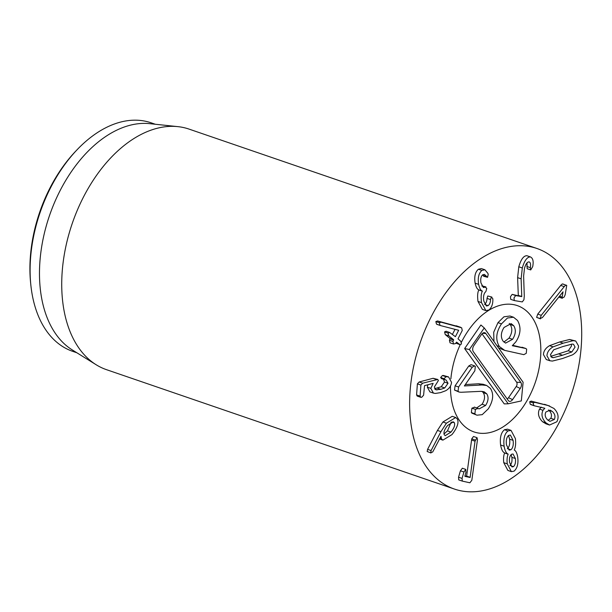 <?xml version="1.0" encoding="UTF-8"?>
<svg xmlns="http://www.w3.org/2000/svg" width="612" height="612" viewBox="0 0 612 612"><rect width="100%" height="100%" fill="white"/><g stroke="black" fill="none" stroke-linecap="round" stroke-linejoin="round"><path stroke-width="0.92" d="M451.985 421.913L454.356 422.731C455.229 425.065 454.096 428.178 450.968 432.08L445.238 435.675L444.258 434.757C443.379 432.447 444.511 429.349 447.64 425.462L453.393 421.829L454.356 422.731M443.998 433.984L447.456 430.879L450.968 432.08M447.456 430.879L451.113 422.334M457.409 419.098C459.015 422.739 457.21 427.903 451.977 434.589L442.881 440.143L441.428 438.827L441.007 436.272L432.715 451.977L430.687 452.696L431.093 450.562L440.954 431.636L446.416 423.206L455.726 417.514L457.409 419.098M439.952 438.322L441.428 438.827M427.176 451.495L430.986 452.987L427.176 451.495L427.589 449.361L431.093 450.562M427.589 449.361L437.442 430.435L442.912 421.997L446.416 423.206M442.912 421.997L452.214 416.313L455.726 417.514M445.322 379.884L444.128 378.729L445.957 376.724L448.573 376.923L451.534 382.339C451.22 385.881 449.254 388.689 445.635 390.754L440.594 392.629L435.392 393.432L433.449 393.118L430.825 388.368L433.158 383.357L424.544 385.644L423.588 395.207L421.722 397.264L420.712 397.28L420.092 396.14L420.895 385.055L422.655 383.188L437.787 379.455L438.391 380.534L434.344 387.021L435.843 389.76L440.831 389.324L444.733 387.962L448.038 383.265L446.14 380.083L441.306 378.568M433.449 393.118L429.938 391.909L427.314 387.167L430.825 388.368M427.314 387.167L427.88 384.757M420.712 397.28L417.2 396.079L416.581 394.931L417.384 383.846L419.151 381.987L433.067 378.293L437.787 379.455M435.01 389.263L437.037 389.959M434.612 388.704L441.229 386.753L444.733 387.962M441.229 386.753L444.526 382.064L443.501 379.325M441.81 378.683L440.617 377.52L444.128 378.729M440.617 377.52L442.445 375.516L446.752 376.64M443.241 375.431L448.573 376.923M458.006 338.796L460.759 341.297L461.502 343.967L459.918 344.655L456.59 342.123L455.558 343.577L453.515 344.005L452.949 341.473L453.576 339.691L448.78 335.827L448.061 333.119L449.598 332.446L455.397 336.692L458.671 330.289L440.755 325.645L439.99 325.301L439.362 322.776L441.053 322.18L461.67 327.81L462.244 330.503L458.006 338.796M459.918 344.655L455.795 343.11M452.949 341.473L449.438 340.272L450.004 342.797L453.515 344.005M449.438 340.272L450.065 338.49L445.268 334.619L444.549 331.911L446.087 331.245L449.598 332.446M458.243 330.143L458.671 330.289M452.375 334.527L455.037 329.317M440.755 325.645L436.478 324.092L435.851 321.568L437.542 320.971L460.629 327.244M437.251 324.444L436.478 324.092L437.251 324.444M487.557 277.312L484.421 274.39L482.776 274.757C480.933 276.31 480.328 279.026 480.963 282.928L483.411 287.533L485.27 287.074L486.762 288.466L485.874 291.58C483.801 293.324 483.105 296.468 483.801 301.02L486.379 305.992L488.124 305.618C489.646 304.371 490.449 302.359 490.518 299.582L491.298 297.18L492.759 298.557L492.859 299.658C492.912 304.21 491.597 307.652 488.904 309.993L485.897 310.598L481.499 302.634C480.833 297.126 481.124 293.309 482.363 291.167L482.348 291.06C480.757 290.524 479.517 288.29 478.63 284.358C477.62 277.856 478.714 273.212 481.904 270.443L484.895 269.777L487.902 273.38L488.2 274.505L487.557 277.312L483.511 276.211M485.897 310.598L482.386 309.389L477.987 301.433L481.499 302.634M477.987 301.433C477.322 295.925 477.612 292.1 478.859 289.966L482.363 291.167M478.859 289.966L482.348 291.06M478.836 289.851C477.245 289.323 476.006 287.089 475.119 283.149L478.63 284.358M475.119 283.149C474.109 276.647 475.203 272.011 478.4 269.242L481.904 270.443M478.4 269.242L481.384 268.576L484.895 269.777M484.046 276.104L482.562 274.933M481.958 286.095L485.125 287.181M481.866 285.903L485.92 286.921L481.828 285.827M484.903 304.508L488.124 305.618M484.612 304.409C486.135 303.162 486.938 301.15 487.007 298.381L490.518 299.582M487.787 295.978L491.895 297.08L487.787 295.978L487.007 298.381M530.734 269.93L530.352 267.658C530.902 264.223 530.466 262.303 529.043 261.898C527.23 261.89 525.708 264.017 524.492 268.301L523.62 276.027L524.285 296.017L523.941 299.719L522.273 301.915L514.317 300.561L510.706 299.337L510.469 296.69L512.168 294.364L521.768 296.606L521.126 278.835L522.311 267.972C524.43 260.643 527.108 256.956 530.352 256.902L526.84 255.694L530.352 256.902C532.96 258.103 533.74 261.347 532.692 266.641L530.734 269.93L527.162 268.714L526.993 262.908M514.317 300.561L513.981 297.899L515.679 295.573L521.768 296.606M518.257 295.405L521.807 296.483M518.295 295.275L517.614 277.634L521.126 278.835M517.614 277.634L518.8 266.771C520.919 259.442 523.597 255.747 526.84 255.694M536.625 317.376L540.136 318.577L541.253 315.318L564.233 286.63C565.473 285.169 566.299 284.787 566.727 285.483L565.167 294.808L564.073 297.172L561.992 298.052L563.025 291.832L542.454 317.506L540.136 318.577L540.427 318.844L536.625 317.376L537.741 314.109L560.722 285.429C561.961 283.96 562.788 283.586 563.216 284.282M562.879 283.976L566.727 285.483M558.771 297.088L562.283 298.296L558.894 296.988M559.513 296.208L561.954 297.042M553.302 357.676L552.016 357.492L550.44 354.669L553.707 349.781L562.994 346.507L572.205 344.074L573.49 344.258L575.066 347.08L571.807 351.969L562.55 355.235L553.302 357.676L551.106 356.926M550.723 356.368L568.296 350.768L571.554 345.879L571.271 344.181M546.937 355.756C547.197 352.091 549.247 349.123 553.095 346.859L563.162 343.187L573.138 340.677L575.724 341.014L578.569 346.002C578.317 349.666 576.259 352.627 572.419 354.891L562.374 358.563L552.368 361.072L549.79 360.736L546.937 355.756M549.79 360.736L546.279 359.535L543.433 354.547C543.686 350.883 545.736 347.922 549.584 345.658L559.651 341.978L569.627 339.476L575.724 341.014M464.921 476.343L464.921 475.899L464.936 476.35L470.108 477.49L475.034 441.198L477.016 437.687L477.482 439.722L471.821 480.29L469.878 482.784L462.32 481.116L462.052 478.408L463.934 471.997L465.763 469.396L465.939 472.441L464.921 475.899L466.596 476.289L471.745 438.835L473.504 436.486L477.062 437.702L473.596 436.517M462.32 481.116L458.748 479.892L458.541 477.199L460.423 470.796L462.366 468.234M465.763 469.396L462.312 468.211M466.596 476.289L470.108 477.49M466.642 476.121L470.154 477.322M471.523 439.997L475.034 441.198M471.745 438.835L475.256 440.036M509.911 465.457C511.678 463.881 512.328 461.165 511.869 457.325L515.373 458.526C515.839 462.374 515.189 465.082 513.422 466.665L511.946 466.91L509.589 462.427C509.085 458.595 509.735 455.871 511.54 454.249L513.047 453.997L515.373 458.526M511.869 457.325L511.127 454.601M510.668 465.717L513.422 466.665M506.453 444.878C505.887 440.296 506.629 437.129 508.679 435.384L510.408 435.086L513.108 440.388C513.667 444.916 512.917 448.053 510.867 449.797L509.13 450.095L506.453 444.878M507.356 448.596C509.413 446.852 510.156 443.708 509.605 439.179L513.108 440.388M509.605 439.179L508.503 435.522M507.654 448.695L510.867 449.797M508.006 430.932L511.035 430.381L515.388 438.605C515.954 443.363 515.587 447.142 514.271 449.958L514.287 450.072C515.786 450.692 516.918 452.957 517.668 456.858C518.563 463.429 517.377 468.188 514.095 471.118L511.387 471.638L507.264 463.865C506.805 459.773 507.103 456.552 508.151 454.203L508.136 454.089C506.292 453.408 504.954 450.776 504.104 446.202C503.255 438.819 504.556 433.732 508.006 430.932L504.495 429.731L507.524 429.173L511.035 430.381M511.387 471.638L507.876 470.429L503.752 462.664L507.264 463.865M503.752 462.664C503.293 458.564 503.592 455.343 504.64 453.002L508.151 454.203M504.64 453.002L508.136 454.089M504.625 452.888C502.781 452.207 501.442 449.575 500.593 445.001L504.104 446.202M500.593 445.001C499.744 437.618 501.044 432.523 504.495 429.731M548.153 420.337L550.808 418.287C552.108 415.433 551.45 412.763 548.849 410.269L552.353 411.478C554.962 413.972 555.612 416.642 554.319 419.495L549.943 421.347L547.763 420.023C545.177 417.529 544.55 414.859 545.866 412.006L550.18 410.155L552.353 411.478M548.849 410.269L548.467 409.964M550.808 418.287L554.319 419.495M533.213 402.941L534.727 402.321L548.015 405.504L553.944 408.456C558.175 412.702 559.154 417.139 556.874 421.752L549.538 425.042L546.019 422.907C541.995 418.769 540.993 414.569 543.005 410.315L544.787 408.25L534.704 405.878L533.733 405.419L533.213 402.941L529.701 401.732L531.224 401.112L534.727 402.321M531.224 401.112L549.522 405.932M549.538 425.042L546.026 423.841L542.507 421.706L546.019 422.907M542.507 421.706C538.491 417.568 537.481 413.368 539.493 409.107L543.005 410.315M544.045 408.074L544.825 408.342M539.493 409.107L541.322 407.141M534.704 405.878L530.229 404.211L529.701 401.732M531.193 404.677L530.229 404.211L531.193 404.677M424.437 331.436A127.166 79.858 -71.1 0 1 536.938 248.487A127.166 79.858 -71.1 0 1 571.195 394.686A127.166 79.858 -71.1 0 1 454.387 489.049A127.166 79.858 -71.1 0 1 424.437 331.436M533.06 388.368A66.762 41.922 -71.1 0 1 473.994 431.919A66.762 41.922 -71.1 0 1 450.486 386.011A66.762 41.922 -71.1 0 0 473.994 431.919A66.762 41.922 -71.1 0 0 529.923 395.26A66.762 41.922 -71.1 0 0 531.637 316.679A66.762 41.922 -71.1 0 0 517.331 305.618A66.762 41.922 -71.1 0 1 533.06 388.368M450.868 378.797A66.762 41.922 -71.1 0 1 460.224 344.732A66.762 41.922 -71.1 0 0 450.868 378.797M461.471 342.154A66.762 41.922 -71.1 0 1 517.331 305.618A66.762 41.922 -71.1 0 0 461.471 342.154M77.127 149.703L75.704 151.195A117.626 73.868 108.9 0 0 43.643 201.738A117.626 73.868 108.9 0 0 30.6 282.637L30.807 284.695A120.809 75.865 -71.1 0 1 44.202 201.608A120.809 75.865 -71.1 0 1 77.127 149.703A120.809 75.865 -71.1 0 1 151.08 122.798L155.31 124.251M76.89 352.787L72.66 351.334A120.809 75.865 -71.1 0 1 30.807 284.695M96.168 364.76L72.208 349.88A120.809 75.865 -71.1 0 1 49.473 215.653A120.809 75.865 -71.1 0 1 149.833 123.67L177.885 126.638A127.166 79.858 108.9 0 0 76.546 212.058A127.166 79.858 108.9 0 0 96.168 364.76A127.166 79.858 108.9 0 0 106.496 369.671L454.387 489.049M536.938 248.487L189.047 129.101A127.166 79.858 108.9 0 0 177.885 126.638M503.018 341.068C500.501 337.082 500.846 332.546 504.051 327.443L511.119 323.61L513.659 325.661C516.176 329.631 515.801 334.183 512.55 339.323L505.566 343.11L503.018 341.068M503.898 342.07L509.039 338.122C512.29 332.982 512.665 328.422 510.148 324.452L513.659 325.661M510.148 324.452L509.268 323.45M509.039 338.122L512.55 339.323M493.945 341.473L493.716 332.194L497.969 322.654L503.936 316.802L509.987 316.014L513.499 317.215L507.447 318.01L501.48 323.863C496.026 332.132 495.315 339.683 499.346 346.507L504.732 350.385L523.803 354.646L526.251 353.338L526.672 349.131L525.532 348.435L512.29 345.711L515.832 341.878C520.751 334.267 521.309 327.129 517.507 320.459L513.499 317.215M512.642 345.298L525.876 348.511L522.021 347.226M504.732 350.385L498.535 347.884M496.967 345.696L499.346 346.507M459.077 392.055L454.532 390.066L455.091 385.797L468.761 365.999L471.095 364.675L474.606 365.877L472.273 367.2L458.602 386.998L458.044 391.267L459.077 392.055L460.981 392.277L480.81 391.343L484.046 391.741L486.716 393.807C488.804 397.05 488.437 400.929 485.607 405.442L479.127 408.877L474.323 407.072M455.091 385.797L458.602 386.998M465.319 384.573L478.576 383.778L482.088 384.979L464.37 385.942L474.843 370.788L475.333 366.427L474.606 365.877M478.576 383.778L483.151 384.267L486.662 385.468L482.088 384.979M476.985 415.188L471.944 413.169L476.985 415.188L482.218 414.653L488.284 408.862C493.287 400.768 493.999 393.944 490.411 388.39L486.662 385.468M471.944 413.169L471.362 412.595L471.906 408.158L474.683 407.232M478.194 408.433L475.417 409.359L474.874 413.804L475.455 414.378M476.71 407.89L482.095 404.234L485.607 405.442M482.095 404.234C484.926 399.728 485.293 395.849 483.205 392.606L486.716 393.807M483.205 392.606L482.034 391.351M508.212 403.79L504.234 403.889L464.638 348.565L480.917 325.003L484.26 327.94L523.107 382.225L521.325 400.921L508.212 403.79L469.358 349.506L484.26 327.94M520.254 388.459L512.55 399.621A4.46 2.8 -71.1 0 1 508.74 400.99A4.46 2.8 -71.1 0 1 508.32 400.546L473.29 351.602A4.46 2.8 -71.1 0 1 473.864 345.573L481.567 334.412A4.46 2.8 -71.1 0 1 484.237 332.645A4.46 2.8 -71.1 0 1 485.798 333.486L520.835 382.431A4.46 2.8 -71.1 0 1 520.254 388.459L516.222 386.524A3.182 1.997 108.9 0 0 516.635 382.225L482.011 333.846M507.111 398.856A3.182 1.997 108.9 0 0 508.511 397.685L516.222 386.524M464.638 348.565L469.358 349.506M437.442 430.435L440.954 431.636M416.581 394.931L420.092 396.14M417.384 383.846L420.895 385.055M419.151 381.987L422.655 383.188M433.067 378.293L436.578 379.501M437.32 388.115L440.831 389.324M444.526 382.064L448.038 383.265M442.445 375.516L445.957 376.724M455.81 343.087L459.237 344.265M450.149 338.88L453.66 340.088M450.065 338.49L453.576 339.691M445.268 334.619L448.78 335.827M444.549 331.911L448.061 333.119M435.851 321.568L439.362 322.776M437.542 320.971L441.053 322.18M456.192 325.775L459.704 326.984M482.707 275.224L486.219 276.433M510.806 299.36L514.126 300.5M512.168 294.364L515.679 295.573M518.8 266.771L522.311 267.972M527.223 268.729L530.612 269.892M526.84 266.45L530.352 267.658M537.741 314.109L541.253 315.318M560.722 285.429L564.233 286.63M568.296 350.768L571.807 351.969M559.039 354.034L562.55 355.235M549.584 345.658L553.095 346.859M559.651 341.978L563.162 343.187M569.627 339.476L573.138 340.677M458.816 479.907L462.198 481.07M458.541 477.199L462.052 478.408M460.423 470.796L463.934 471.997M544.504 404.303L548.015 405.504M497.969 322.654L501.48 323.863M468.761 365.999L472.273 367.2M471.362 412.595L474.874 413.804M471.906 408.158L475.417 409.359M454.532 390.066L458.044 391.267M508.511 397.685L512.55 399.621M482.562 333.326L485.798 333.486M516.635 382.225L520.835 382.431M442.881 440.143L439.37 438.934M440.541 325.584L437.029 324.375M534.383 405.817L530.872 404.608"/></g></svg>

